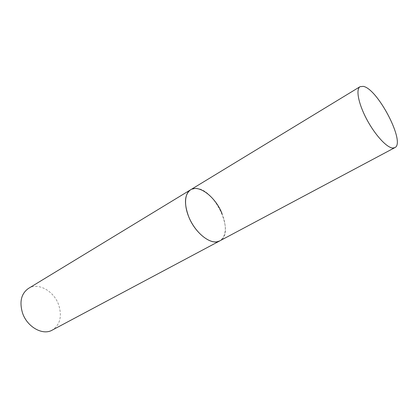 <?xml version="1.0" encoding="UTF-8"?>
<svg xmlns="http://www.w3.org/2000/svg" width="418" height="418" viewBox="0 0 418 418"><rect width="100%" height="100%" fill="white"/><g stroke="black" fill="none" stroke-linecap="round" stroke-linejoin="round"><path stroke-width="0.31" stroke-dasharray="2.09 1.57" d="M221.968 213.384C227.078 226.88 226.342 236.05 219.758 240.893C236.123 233.349 213.734 186.543 194.971 188.508L190.624 189.777M28.44 288.451C38.247 282.082 54.121 291.132 58.739 305.041C62.23 316.51 60.046 324.875 52.198 330.136"/><path stroke-width="0.63" d="M216.952 241.813L219.758 240.893C211.696 245.936 195.196 233.458 188.654 216.613C183.868 203.352 184.521 194.407 190.624 189.777C184.061 193.607 183.753 207.349 190.425 220.516C197.03 233.709 209.073 243.166 216.952 241.813M392.81 148.04L394.822 147.653C405.946 142.998 377.835 88.752 363.279 86.364L360.07 86.678C355.634 89.17 358.414 103.732 366.764 119.376C375.061 135.024 386.88 147.82 392.81 148.04M360.07 86.678L190.624 189.777C199.046 184.197 215.432 196.977 221.968 213.384M394.822 147.653L52.198 330.136C42.74 335.753 27.008 326.928 22.478 312.857C19.28 301.712 21.266 293.577 28.44 288.451L190.624 189.777"/></g></svg>

